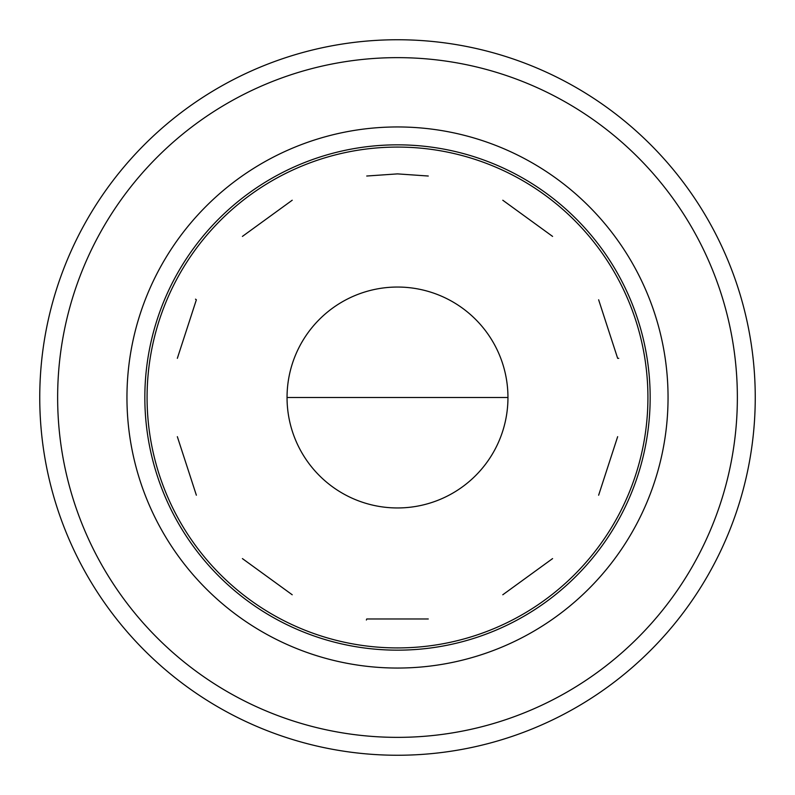 <?xml version="1.0" encoding="UTF-8"?>
<svg xmlns="http://www.w3.org/2000/svg" width="795" height="795" viewBox="0 0 795 795"><rect width="100%" height="100%" fill="white"/><g stroke="black" fill="none" stroke-linecap="round" stroke-linejoin="round"><path stroke-width="1.19" d="M507.955 397.5A110.455 110.455 0 0 1 397.5 507.955A110.455 110.455 0 0 1 287.045 397.5A110.455 110.455 0 0 1 397.5 287.045A110.455 110.455 0 0 1 507.955 397.5L287.045 397.5M358.326 150.156C369.526 184.629 369.526 184.629 358.326 150.156M397.5 147.075A250.425 250.425 0 0 1 647.925 397.5A250.425 250.425 0 0 1 397.5 647.925A250.425 250.425 0 0 1 147.075 397.5A250.425 250.425 0 0 1 397.5 147.075M436.674 150.156C425.474 184.629 425.474 184.629 436.674 150.156M511.185 620.627C499.985 586.163 499.985 586.163 511.185 620.627M574.576 574.576C545.261 553.27 545.261 553.27 574.576 574.576M620.627 511.195C591.311 489.889 591.311 489.889 620.627 511.195M644.844 436.674C608.602 436.674 608.602 436.674 644.844 436.674M618.739 358.326L617.655 358.326L598.635 299.795M644.844 358.326C608.602 358.326 608.602 358.326 644.844 358.326M620.627 283.805C591.311 305.111 591.311 305.111 620.627 283.805M574.576 220.424C545.261 241.73 545.261 241.73 574.576 220.424M511.185 174.373C499.985 208.837 499.985 208.837 511.185 174.373M283.815 174.373C295.015 208.837 295.015 208.837 283.815 174.373M220.424 220.424C249.739 241.73 249.739 241.73 220.424 220.424M195.49 299.149L196.365 299.795L177.345 358.326M174.373 283.805C203.689 305.111 203.689 305.111 174.373 283.805M150.156 358.326C186.398 358.326 186.398 358.326 150.156 358.326M150.156 436.674C186.398 436.674 186.398 436.674 150.156 436.674M174.373 511.195C203.689 489.889 203.689 489.889 174.373 511.195M220.424 574.576C249.739 553.27 249.739 553.27 220.424 574.576M283.815 620.627C295.015 586.163 295.015 586.163 283.815 620.627M366.386 620.02L366.724 618.977L428.276 618.977M358.326 644.844C369.526 610.371 369.526 610.371 358.326 644.844M436.674 644.844C425.474 610.371 425.474 610.371 436.674 644.844M397.5 144.839A252.661 252.661 0 0 1 650.161 397.5A252.661 252.661 0 0 1 397.5 650.161A252.661 252.661 0 0 1 144.839 397.5A252.661 252.661 0 0 1 397.5 144.839M668.048 397.5A270.548 270.548 0 0 1 397.5 668.048A270.548 270.548 0 0 1 126.952 397.5A270.548 270.548 0 0 1 397.5 126.952A270.548 270.548 0 0 1 668.048 397.5M397.5 57.638A339.863 339.863 0 0 0 57.638 397.5A339.863 339.863 0 0 0 397.5 737.363A339.863 339.863 0 0 0 737.363 397.5A339.863 339.863 0 0 0 397.5 57.638M397.5 39.75A357.75 357.75 0 0 0 39.75 397.5A357.75 357.75 0 0 0 397.5 755.25A357.75 357.75 0 0 0 755.25 397.5A357.75 357.75 0 0 0 397.5 39.75M428.276 176.023L397.5 173.886L366.724 176.023M552.585 558.597L502.788 594.769M617.655 436.674L598.635 495.206M502.788 200.231L552.585 236.403M242.415 236.403L292.212 200.231M196.365 495.206L177.345 436.674M292.212 594.769L242.415 558.597"/></g></svg>
